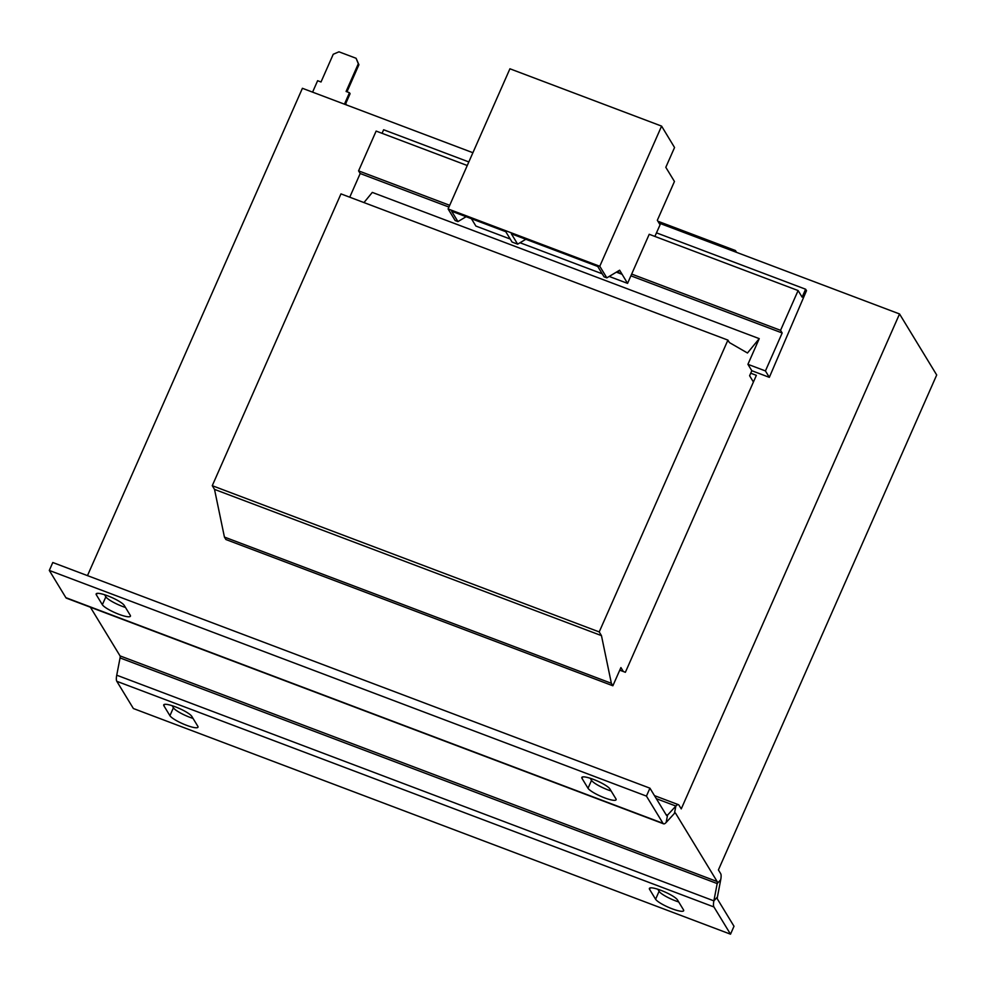 <?xml version="1.0" encoding="UTF-8"?>
<svg xmlns="http://www.w3.org/2000/svg" width="986" height="986" viewBox="0 0 986 986"><rect width="100%" height="100%" fill="white"/><g stroke="black" fill="none" stroke-linecap="round" stroke-linejoin="round"><path stroke-width="1.48" d="M472.898 152.719L302.406 88.296L87.471 575.627M659.018 223.058L899.54 313.955L936.7 374.988L718.412 869.923L720.667 873.633A13.237 3.488 110.7 0 1 720.717 879.734L717.414 897.013L713.876 900.871L717.192 883.579A4.412 1.159 110.7 0 0 717.167 881.558L675.496 813.105A4.412 1.159 110.7 0 0 675.311 812.932A4.412 1.159 110.7 0 0 674.449 813.388L666.142 822.472A13.237 3.488 -69.3 0 1 663.578 823.828A13.237 3.488 -69.3 0 1 663.011 823.335L646.434 796.096L649.934 788.184L666.511 815.41A4.412 1.159 -69.3 0 0 666.696 815.582A4.412 1.159 -69.3 0 0 667.547 815.126L675.866 806.055L674.449 813.388M899.54 313.955L681.252 808.89L678.984 805.192A13.237 3.488 110.7 0 0 678.43 804.687A13.237 3.488 110.7 0 0 675.866 806.055L656.306 798.66M619.75 670.172L625.383 672.292L756.361 375.333L750.728 373.213M782.169 332.985L765.432 370.933L769.339 377.342L806.499 290.66L805.611 289.218L802.123 297.143L798.105 290.55L649.219 234.286L631.669 274.071L780.555 330.335L782.169 332.985L630.904 275.821M467.253 165.512L376.134 131.076L358.584 170.874L360.198 173.524L349.747 197.2M449.702 205.31L358.584 170.874M753.415 382.001L749.606 375.74L751.825 370.724L747.918 364.315L759.245 338.642L747.474 353L729.418 342.573L727.914 340.108L599.217 631.927L601.46 635.625L611.369 683.298L612.873 685.775L620.909 667.559L623.325 671.515M727.914 340.108L340.971 193.885L212.261 485.691L214.517 489.389L224.426 537.074L225.93 539.539L612.873 685.775M759.245 338.642L372.301 192.406L363.97 202.574M805.611 289.218L656.479 232.856M468.831 161.951L383.64 129.758L382.063 133.32M798.105 290.55L780.555 330.335M448.938 207.06L360.198 173.524M765.432 370.933L747.918 364.315M599.217 631.927L212.261 485.691M601.46 635.625L214.517 489.389M611.369 683.298L224.426 537.074M769.339 377.342L751.825 370.724M116.804 681.301L713.938 906.96L730.515 934.186L133.381 708.527L116.804 681.301A13.237 3.488 110.7 0 1 116.742 675.2L120.058 657.921A4.412 1.159 -69.3 0 0 120.033 655.887L90.404 607.228M730.515 934.186L734.003 926.273L717.426 899.047A4.412 1.159 -69.3 0 1 717.414 897.013M713.938 906.96A13.237 3.488 -69.3 0 1 713.876 900.871L116.742 675.2M649.589 889.372A15.443 2.995 23.8 0 1 649.392 888.398A15.443 2.995 23.8 0 1 662.802 891.073A15.443 2.995 23.8 0 1 677.456 899.898L683.458 909.77A15.443 2.995 23.8 0 1 683.655 910.731A15.443 2.995 23.8 0 1 670.246 908.057A15.443 2.995 23.8 0 1 655.591 899.232L649.589 889.372L650.242 887.893M163.922 705.828A15.443 2.995 23.8 0 1 163.725 704.867A15.443 2.995 23.8 0 1 177.135 707.529A15.443 2.995 23.8 0 1 191.789 716.366L197.792 726.226A15.443 2.995 23.8 0 1 197.989 727.187A15.443 2.995 23.8 0 1 184.567 724.525A15.443 2.995 23.8 0 1 169.925 715.688L163.922 705.828L164.563 704.361M678.713 901.968A15.443 2.995 23.8 0 1 659.092 891.319L657.822 889.249M193.046 718.424A15.443 2.995 23.8 0 1 173.413 707.775L172.156 705.705M649.934 788.184L52.788 562.513L49.3 570.438L65.877 597.664A13.237 3.488 110.7 0 0 66.444 598.169L663.578 823.828M49.3 570.438L646.434 796.096M96.357 594.866A15.443 2.995 23.8 0 1 96.16 593.905A15.443 2.995 23.8 0 1 109.569 596.567A15.443 2.995 23.8 0 1 124.224 605.392L130.226 615.264A15.443 2.995 23.8 0 1 130.423 616.225A15.443 2.995 23.8 0 1 117.014 613.551A15.443 2.995 23.8 0 1 102.359 604.726L96.357 594.866L97.01 593.387M582.023 778.41A15.443 2.995 23.8 0 1 581.826 777.436A15.443 2.995 23.8 0 1 595.248 780.111A15.443 2.995 23.8 0 1 609.89 788.936L615.893 798.796A15.443 2.995 23.8 0 1 616.09 799.769A15.443 2.995 23.8 0 1 602.68 797.095A15.443 2.995 23.8 0 1 588.026 788.27L582.023 778.41L582.677 776.931M125.481 607.462A15.443 2.995 23.8 0 1 105.847 596.813L104.59 594.743M611.147 791.006A15.443 2.995 23.8 0 1 591.526 780.345L590.269 778.287M654.889 236.418L660.078 224.796L657.329 220.297L674.449 181.486L665.809 167.312L674.547 147.518L661.594 126.109L599.771 266.269L606.834 277.855L619.627 270.201L627.564 283.376L631.669 274.071M471.419 218.719L475.893 226.065L510.255 239.043M602.212 273.8L520.029 242.741M627.564 283.376L609.2 276.437M622.067 274.194L619.27 273.147L618.049 271.138M622.043 274.293L616.361 272.148M661.594 126.109L509.922 68.786L448.1 208.946L455.162 220.544L457.948 221.591L451.637 211.238L505.781 231.698L512.079 242.051L514.877 243.111L517.662 244.158L511.352 233.805L597.738 266.454L604.048 276.807L606.834 277.855M457.948 221.591L466.107 216.71M599.771 266.269L448.1 208.946M517.662 244.158L525.821 239.278M734.915 251.738L735.445 250.543L736.542 252.354M657.921 221.246L735.445 250.543M344.434 104.171L349.475 92.733L346.098 91.464L358.312 63.745L356.082 58.273L358.916 64.731L346.986 91.797M349.475 92.733L350.079 93.719L345.716 103.616L346.53 104.972M356.082 58.273L338.962 51.814L333.243 54.267L321.017 81.986L317.628 80.704L312.587 92.142M358.916 64.731L358.312 63.745M120.033 655.887L717.167 881.558M120.058 657.921L717.192 883.579L720.717 879.734M665.969 814.522L667.547 815.126L666.142 822.472M65.877 597.664L663.011 823.335M588.026 788.27L591.526 780.345M102.359 604.726L105.847 596.813M169.925 715.688L173.413 707.775M655.591 899.232L659.092 891.319M678.43 804.687L654.457 795.628"/></g></svg>
